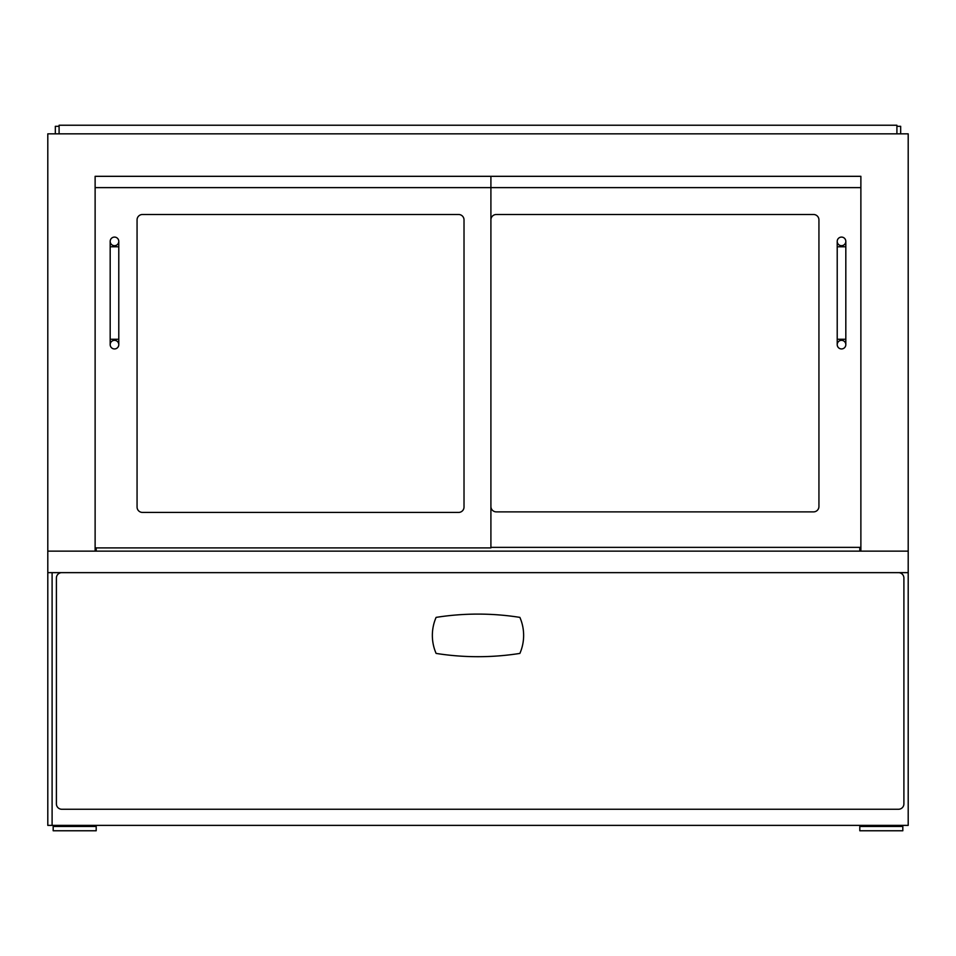 <?xml version="1.0" encoding="UTF-8"?>
<svg xmlns="http://www.w3.org/2000/svg" width="956" height="956" viewBox="0 0 956 956"><rect width="100%" height="100%" fill="white"/><g stroke="black" fill="none" stroke-linecap="round" stroke-linejoin="round"><path stroke-width="1.43" d="M95.122 551.134L95.122 176.322L490.906 176.322L490.906 187.615L95.122 187.615L95.122 176.322L860.878 176.322L860.878 551.134M47.8 825.387L908.2 825.387L908.2 133.84L47.8 133.84L47.8 825.387M96.198 551.134L96.198 547.908M859.803 551.134L859.803 547.37M896.907 133.84L896.907 125.236L59.093 125.236L59.093 133.84M464.019 219.88A5.378 5.378 0 0 0 458.641 214.502A5.378 5.378 0 0 1 464.019 219.88L464.019 507.039A5.378 5.378 0 0 1 458.641 512.416L142.444 512.416A5.378 5.378 0 0 1 137.067 507.039L137.067 219.88A5.378 5.378 0 0 1 142.444 214.502L458.641 214.502M142.444 214.502A5.378 5.378 0 0 0 137.067 219.88M95.122 547.908L490.906 547.908L490.906 187.615L860.878 187.615L860.878 176.322L490.906 176.322M818.933 219.88A5.378 5.378 0 0 0 813.556 214.502A5.378 5.378 0 0 1 818.933 219.88L818.933 506.501A5.378 5.378 0 0 1 813.556 511.878A5.378 5.378 0 0 0 818.933 506.501M496.284 214.502A5.378 5.378 0 0 0 490.906 219.88A5.378 5.378 0 0 1 496.284 214.502L813.556 214.502M490.906 506.501A5.378 5.378 0 0 0 496.284 511.878A5.378 5.378 0 0 1 490.906 506.501M813.556 511.878L496.284 511.878M490.906 547.37L860.878 547.37M118.783 344.638A4.302 4.302 0 0 1 114.481 348.94A4.302 4.302 0 0 1 110.179 344.638A4.302 4.302 0 0 1 114.481 340.336A4.302 4.302 0 0 1 118.783 344.638A4.302 4.302 0 0 1 114.481 348.94A4.302 4.302 0 0 1 110.179 344.638A4.302 4.302 0 0 1 114.481 340.336A4.302 4.302 0 0 1 118.783 344.638L118.783 339.26L110.179 339.26L110.179 241.39A4.302 4.302 0 0 0 114.481 245.692A4.302 4.302 0 0 0 118.783 241.39A4.302 4.302 0 0 0 114.481 237.088A4.302 4.302 0 0 0 110.179 241.39M837.217 344.638A4.302 4.302 0 0 1 841.519 340.336A4.302 4.302 0 0 1 845.821 344.638A4.302 4.302 0 0 1 841.519 348.94A4.302 4.302 0 0 1 837.217 344.638L837.217 241.39A4.302 4.302 0 0 0 841.519 245.692A4.302 4.302 0 0 0 845.821 241.39A4.302 4.302 0 0 0 841.519 237.088A4.302 4.302 0 0 0 837.217 241.39M47.8 572.644L908.2 572.644M908.2 551.134L47.8 551.134M52.102 572.644L52.102 825.387M898.52 572.644A5.378 5.378 0 0 1 903.898 578.022L903.898 803.877A5.378 5.378 0 0 1 898.52 809.254L61.782 809.254A5.378 5.378 0 0 1 56.404 803.877L56.404 578.022A5.378 5.378 0 0 1 61.782 572.644M436.103 653.414A268.875 268.875 0 0 0 519.885 653.414A45.171 45.171 0 0 0 519.885 617.385A268.875 268.875 0 0 0 436.103 617.385A45.171 45.171 0 0 0 436.103 653.414M902.822 826.462L859.803 826.462L859.803 830.764L902.822 830.764L902.822 826.462M875.935 826.462L875.935 825.387M96.198 826.462L53.178 826.462L53.178 830.764L96.198 830.764L96.198 826.462M69.31 826.462L69.31 825.387M55.328 133.84L55.328 126.312L59.093 126.312M900.672 133.84L900.672 126.312L896.907 126.312M118.783 339.26L118.783 246.768L110.179 246.768M837.217 246.768L845.821 246.768L845.821 339.26L837.217 339.26M110.179 339.26L110.179 344.638M118.783 246.768L118.783 241.39M845.821 339.26L845.821 344.638M845.821 246.768L845.821 241.39M886.69 825.387L886.69 826.462M80.065 825.387L80.065 826.462"/></g></svg>
